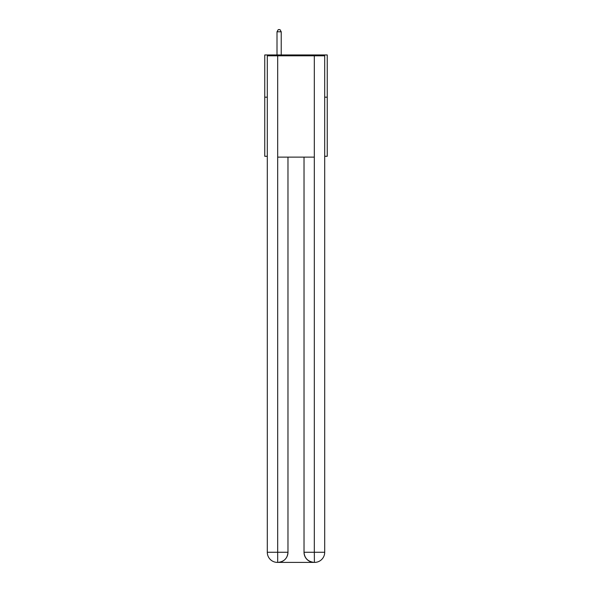 <?xml version="1.0" encoding="UTF-8"?>
<svg xmlns="http://www.w3.org/2000/svg" width="592" height="592" viewBox="0 0 592 592"><rect width="100%" height="100%" fill="white"/><g stroke="black" fill="none" stroke-linecap="round" stroke-linejoin="round"><path stroke-width="0.89" d="M267.295 97.177L264.757 97.177L264.757 54.96L327.243 54.96L327.243 156.281L324.705 156.281M264.757 97.177L264.757 156.281L267.295 156.281M327.243 97.177L324.705 97.177M277.426 562.4A10.131 10.131 0 0 1 267.295 552.269L287.978 552.269L287.978 157.124L287.978 552.269A10.131 10.131 0 0 1 277.848 562.4L277.426 562.4A10.131 10.131 0 0 1 267.295 552.269L267.295 55.811L277.678 55.811L277.678 157.124L314.322 157.124L314.322 55.811L277.678 55.811M314.322 55.811L324.705 55.811L324.705 552.269A10.131 10.131 0 0 1 314.574 562.4L314.152 562.4A10.131 10.131 0 0 1 304.022 552.269L304.022 157.124L304.022 552.269C304.54 558.241 307.914 561.616 314.152 562.4L277.848 562.4C284.116 561.741 287.49 558.367 287.978 552.269M304.022 552.269L314.322 552.269L314.404 562.4M277.678 157.124L277.678 562.4M281.222 54.96L281.222 31.798L277.004 31.798L277.004 54.96M277.004 31.798L278.27 29.6L279.957 29.6L281.222 31.798M314.322 157.124L314.322 552.269L324.705 552.269"/></g></svg>
